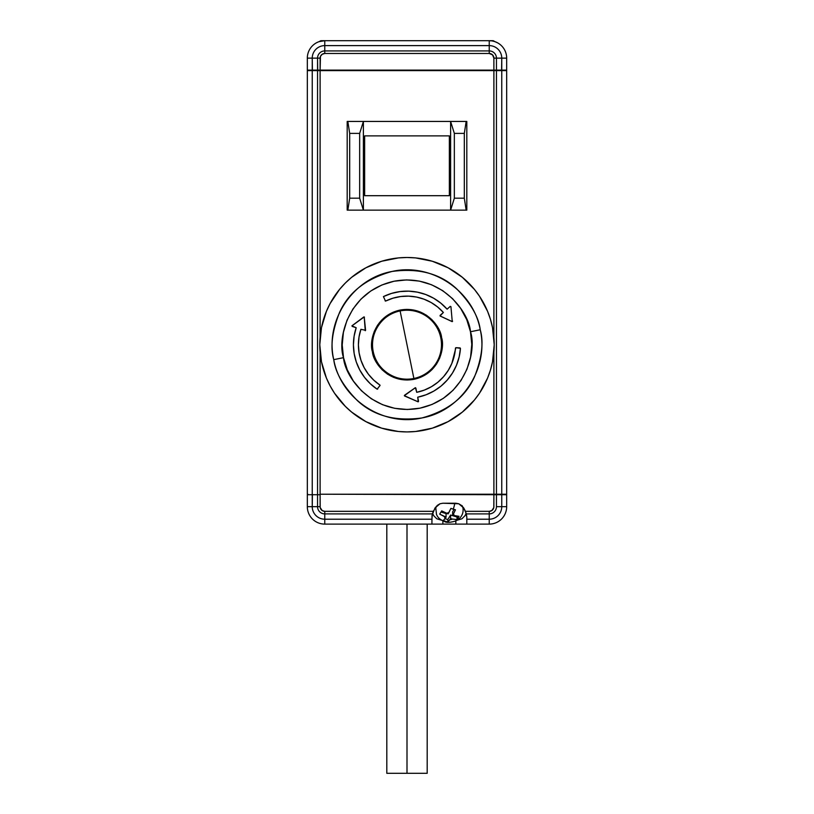 <?xml version="1.0" encoding="UTF-8"?>
<svg xmlns="http://www.w3.org/2000/svg" width="814" height="814" viewBox="0 0 814 814"><rect width="100%" height="100%" fill="white"/><g stroke="black" fill="none" stroke-linecap="round" stroke-linejoin="round"><path stroke-width="1.22" d="M320.106 352.187L320.106 494.21L493.894 494.21L493.894 352.187L493.894 494.21L496.448 494.21L320.106 494.21L320.106 352.187A87.21 87.21 0 0 0 330.097 385.836L334.483 393.162L345.329 406.369L351.668 412.118L365.883 421.621A87.21 87.21 0 0 0 407 431.919A87.21 87.21 0 0 1 319.79 344.709A87.21 87.21 0 0 1 407 257.489A87.21 87.21 0 0 0 365.873 267.796L351.668 277.289L345.329 283.038L339.58 289.377L330.087 303.591A87.21 87.21 0 0 0 320.106 337.22L320.106 70.604L493.894 70.604L320.106 70.604L320.116 58.14L317.552 58.14L317.714 70.604L312.413 70.604L312.24 58.14A12.536 12.536 0 0 1 324.766 45.615L489.234 45.615L489.234 40.7A17.44 17.44 0 0 1 506.674 58.14L501.76 58.14L501.587 70.604L506.176 70.604L506.674 70.106L493.884 70.106L496.448 70.604L496.448 494.21L501.76 494.21L496.448 494.21L496.448 70.604L501.76 70.604L501.76 494.21L506.674 494.21L501.76 494.21L501.76 70.604L506.674 70.604L506.674 494.21L506.674 70.604L493.894 70.604L493.894 337.22L493.884 70.106L312.24 70.106L312.24 58.14L307.326 58.14A17.44 17.44 0 0 1 324.766 40.7L320.909 40.7A7.601 7.448 90 0 0 319.403 41.545A7.601 7.448 -90 0 1 320.909 40.7L319.057 41.656M321.51 41.005L322.67 40.832M499.013 43.702L498.463 43.346L499.013 43.702M497.578 42.827L494.932 41.656L497.578 42.827M316.422 42.827L317.602 42.236L316.422 42.827M314.804 43.824L315.537 43.346M352.177 326.394L356.186 327.737L351.933 325.875L364.214 316.921L365.252 330.718M372.405 351.76C373.077 362.169 388.359 384.055 414.061 379.304C439.57 373.606 445.055 347.476 441.595 337.647L440.781 337.81A34.473 34.473 0 0 1 413.888 378.479A34.473 34.473 0 0 1 373.219 351.597L372.405 351.76L371.693 344.882L372.334 337.983L374.308 331.349L377.543 325.234L381.908 319.861L387.24 315.445L393.325 312.149L399.939 310.103L406.827 309.391L413.716 310.042L420.35 312.016L426.475 315.252L431.847 319.617L436.263 324.939L439.56 331.033L441.595 337.647L442.307 344.526L441.666 351.424L439.692 358.058L436.457 364.173L432.092 369.546L426.76 373.962L420.675 377.258L414.061 379.304L407.173 380.016L400.284 379.365L393.65 377.391L387.525 374.165L382.153 369.8L377.737 364.469L374.44 358.374L372.405 351.76L373.219 351.597C369.078 333.648 381.959 314.143 400.112 310.928A34.473 34.473 0 0 1 440.781 337.81A34.473 34.473 0 0 1 413.888 378.479L400.112 310.928L413.888 378.479C395.94 382.631 376.444 369.739 373.219 351.597A34.473 34.473 0 0 1 400.112 310.928A34.473 34.473 0 0 1 440.781 337.81L441.595 337.647C440.923 327.238 425.641 305.352 399.939 310.103C374.43 315.801 368.946 341.931 372.405 351.76M450.264 306.379L450.925 306.634L450.264 306.379L450.925 306.634L452.258 321.622L440.048 315.934L443.376 312.484L437.678 307.02L431.176 302.554L424.033 299.196L416.442 297.039L408.597 296.143L400.712 296.52L392.999 298.178L385.5 301.099L383.425 296.591A53.571 53.571 0 0 1 447.1 309.178L450.264 306.379L447.1 309.178L440.822 303.154L433.648 298.229L425.763 294.526L417.389 292.145L408.74 291.158L400.04 291.585L391.534 293.416L400.04 291.585M460.073 347.924L455.901 347.67L460.449 348.341A53.571 53.571 0 0 1 417.714 397.201A53.571 53.571 0 0 0 459.147 356.97M470.482 331.746C476.821 349.796 466.758 397.731 419.953 408.18C372.792 416.91 344.76 376.75 343.518 357.661L333.75 359.656C335.378 372.578 343.254 386.233 357.377 400.61C373.718 415.791 395.248 421.571 421.947 417.948C447.934 410.816 465.476 397.059 474.562 376.689C481.929 357.936 483.821 342.287 480.24 329.762L470.482 331.746L480.25 329.762C478.622 316.829 470.746 303.174 456.623 288.797C440.282 273.616 418.752 267.837 392.053 271.459C366.066 278.592 348.524 292.348 339.438 312.718C332.071 331.471 330.179 347.12 333.76 359.656L343.518 357.661C337.179 339.611 347.242 291.677 394.047 281.227C441.208 272.507 469.24 312.657 470.482 331.746L466.737 319.617L460.693 308.445L452.584 298.667L442.724 290.659L431.501 284.727L419.322 281.095L406.674 279.914L394.047 281.227L381.908 284.971L370.736 291.015L360.958 299.125L352.95 308.974L347.018 320.207L343.396 332.377L342.216 345.024L343.518 357.661L347.263 369.79L353.307 380.962L361.416 390.74L371.276 398.748L382.499 404.68L394.678 408.313L407.326 409.493L419.953 408.18L432.092 404.436L443.264 398.392L453.042 390.293L461.05 380.433L466.982 369.2L470.604 357.031L471.784 344.383L470.482 331.746M459.157 356.939A53.571 53.571 0 0 0 460.449 348.351L459.157 356.949L456.481 365.242L452.503 372.985L447.324 379.975L441.076 386.05L433.933 391.015L426.068 394.77L417.714 397.201L418.223 401.811L418.559 401.333L418.009 401.78L404.334 395.685L415.405 387.708L416.717 392.317L415.842 388.024L415.221 387.779L415.842 388.024M380.046 385.266L379.873 385.022A48.596 48.596 0 0 1 360.907 329.314L359.025 336.976L358.414 344.841L359.076 352.706L358.414 344.841M334.452 393.111A87.21 87.21 0 0 0 358.598 417.256M358.598 272.151A87.21 87.21 0 0 0 334.452 296.296M454.772 503.225A8.801 2.513 107.4 0 1 453.195 509.228L455.474 509.798L453.388 514.143A4.986 3.521 -0 0 1 454.314 515.842L459.025 516.31L458.017 518.07L457.01 519.536L452.299 519.067A4.986 3.521 -0 0 1 449.898 519.729L447.812 522.049L445.533 521.479A8.801 2.513 107.4 0 1 444.739 521.632A8.801 2.513 -72.6 0 0 445.533 521.479L443.254 520.624L445.339 518.304A4.986 3.521 -0 0 1 444.403 516.595L439.692 514.112L441.707 510.887L446.418 513.38A4.986 3.521 -0 0 1 448.829 512.718L450.915 508.374L453.195 509.228A8.801 2.513 -72.6 0 0 454.772 503.225M407 524.114L407 773.3L427.187 773.3L407 773.3L407 524.114M489.245 40.7L324.766 40.7A17.44 17.44 0 0 0 307.326 58.14L317.552 58.14L317.552 70.106L320.116 70.106L320.462 56.359L322.181 54.273L324.766 53.48L489.234 53.48L492.521 54.853L493.884 58.14L493.884 70.106L320.116 70.106L320.106 337.22M320.156 336.67L320.533 333.323M321.316 328.418L322.059 324.908M323.27 320.309L324.369 316.799M325.976 312.423L327.442 308.974M329.426 304.843L331.237 301.506M333.598 297.609L335.724 294.444M338.431 290.812L340.863 287.851M343.905 284.503L346.601 281.797M349.949 278.734L352.889 276.302M356.532 273.575L359.676 271.449M363.604 269.058L366.88 267.267M371.092 265.222L374.46 263.787M378.968 262.118L382.336 261.05M387.189 259.768L390.435 259.076M395.93 258.191L398.677 257.885M415.323 257.885L418.07 258.191M423.565 259.076L426.801 259.768M431.664 261.05L435.002 262.108M439.54 263.787L442.908 265.222M447.12 267.267L450.396 269.058M454.324 271.449L457.468 273.575M461.111 276.302L464.051 278.734M467.399 281.797L470.095 284.503M473.138 287.851L475.569 290.812M478.276 294.444L480.402 297.609M482.763 301.506L484.574 304.843M486.558 308.974L488.024 312.423M489.631 316.799L490.73 320.309M491.941 324.908L492.684 328.418M493.467 333.323L493.844 336.67M347.191 210.144L347.191 121.439L347.832 121.439L347.191 121.439L347.191 210.144L347.832 210.144L349.684 198.189L359.656 198.189L363.39 210.144L363.39 121.439L450.61 121.439L450.61 210.144L347.832 210.144L450.61 210.144L454.344 198.189L464.316 198.189L466.168 210.144L450.61 210.144L466.809 210.144L466.168 210.144L464.316 198.189L454.344 198.189L454.344 133.394L450.61 121.439L466.168 121.439L464.316 133.394L454.344 133.394L464.316 133.394L464.316 198.189L464.316 133.394L466.168 121.439L347.832 121.439L363.39 121.439L359.656 133.394L349.684 133.394L347.832 121.439L349.684 133.394L359.656 133.394L359.656 198.189L349.684 198.189L349.684 133.394L349.684 198.189L347.832 210.144L347.191 210.144M466.809 121.439L466.809 210.144L466.809 121.439L466.168 121.439L466.809 121.439M320.106 494.21L506.176 494.21L506.674 494.709L501.76 494.709L501.76 506.674L496.448 506.674L496.448 494.709L493.884 494.709L493.803 507.58L491.819 510.551L489.234 511.334L465.476 511.334L466.809 517.104L466.361 513.899L489.234 513.899L489.234 519.21L466.809 519.21L466.809 524.114L489.234 524.114L489.234 519.21L466.809 519.21L466.809 517.104L466.809 524.114L489.234 524.114A17.44 17.44 0 0 0 506.674 506.674A17.44 17.44 0 0 1 489.234 524.114L489.234 519.21A12.536 12.536 0 0 0 501.76 506.674L506.674 506.674L506.674 494.709L506.674 506.674L501.76 506.674A12.536 12.536 0 0 1 489.234 519.21L489.234 511.334L465.476 511.334L463.746 507.987L466.361 513.899L489.234 513.899A7.224 7.224 0 0 0 496.448 506.674L496.448 494.709L501.76 494.709L501.76 506.674L496.448 506.674A7.224 7.224 0 0 1 489.234 513.899L489.234 511.334A4.66 4.66 0 0 0 493.884 506.674L493.884 494.709L320.116 494.21M320.106 70.604L307.326 70.604L307.326 494.21L307.326 70.604L312.24 70.604L312.24 494.21L312.24 70.604L317.552 70.604L317.552 494.21L317.552 70.604L320.106 70.604M493.844 352.737L493.467 356.084M492.684 360.989L491.941 364.499M490.73 369.098L489.631 372.608M488.024 376.984L486.558 380.433M484.574 384.564L482.763 387.902M480.402 391.799L478.276 394.963M475.569 398.595L473.138 401.556M470.095 404.914L467.399 407.621M464.051 410.673L461.111 413.105M457.468 415.832L454.334 417.958M450.407 420.35L447.12 422.14M442.908 424.186L439.54 425.62M435.042 427.289L431.664 428.357M426.811 429.639L423.565 430.331M418.07 431.217L415.333 431.522M398.667 431.522L395.93 431.217M390.435 430.331L387.199 429.639M382.336 428.357L378.998 427.299M374.46 425.62L371.092 424.186M366.88 422.14L363.593 420.35M359.666 417.958L356.532 415.832M352.889 413.105L349.949 410.673M346.601 407.621L343.905 404.914M340.863 401.556L338.431 398.595M335.724 394.963L333.598 391.799M331.237 387.902L329.426 384.564M327.442 380.433L325.976 376.984M324.369 372.608L323.27 369.098M322.059 364.499L321.316 360.989M320.533 356.084L320.156 352.737M386.813 773.3L407 773.3L386.813 773.3L386.813 524.114M452.299 519.067L449.898 519.729L450.63 518.549L452.299 519.067L450.63 518.549L447.812 522.049L447.812 519.536L450.63 515.028L450.63 518.549L450.63 515.028L457.01 517.022L457.387 516.412L457.01 519.536L457.01 517.022L450.63 515.028L447.812 519.536L447.812 522.049L443.254 520.624L446.072 517.124L446.072 513.593L446.072 517.124L445.339 518.304L444.403 516.595L446.072 517.124L439.692 514.112L441.707 510.887L448.087 513.899L446.418 513.38L448.829 512.718L448.087 513.899L450.915 508.374L455.474 509.798L452.645 515.323L452.645 511.803L454.09 509.493L452.645 511.803L452.645 515.323L453.388 514.143L454.314 515.842L452.645 515.323L459.025 516.31L457.01 519.536L452.299 519.067M445.085 518.681L447.812 519.536L445.085 518.681M441.076 512.037L446.072 513.593L441.076 512.037M324.766 524.114L431.919 524.114L432.031 515.486L434.981 507.987L439.977 503.774L442.887 503.225L439.977 503.774L437.281 505.402L433.241 511.334L324.766 511.334L322.181 510.551L320.197 507.58L320.116 494.709L317.552 494.709L320.116 494.709L320.116 506.674L312.24 506.674L312.413 494.21L312.24 494.709L317.552 494.709L317.552 506.674L320.116 506.674A4.66 4.66 0 0 0 324.766 511.334L324.766 513.899L432.366 513.899L431.919 519.21L324.766 519.21L324.766 524.114A17.44 17.44 0 0 1 307.326 506.674L312.24 506.674L312.24 494.709L307.326 494.709L307.824 494.21L307.326 494.709L317.552 494.709L317.552 506.674A7.224 7.224 0 0 0 324.766 513.899L432.366 513.899L433.241 511.334L324.766 511.334L324.766 513.899A7.224 7.224 0 0 1 317.552 506.674L307.326 506.674A17.44 17.44 0 0 0 324.766 524.114L431.919 524.114L431.919 519.21L324.766 519.21L324.766 513.899L324.766 519.21A12.536 12.536 0 0 1 312.24 506.674A12.536 12.536 0 0 0 324.766 519.21L324.766 524.114M432.132 524.114L466.595 524.114M432.539 513.308L433.77 515.75L436.792 518.783L442.887 520.624L436.792 518.783L433.77 515.75L432.539 513.308M455.84 520.624L461.935 518.783L464.957 515.75L466.178 513.308L464.957 515.75L461.935 518.783L455.84 520.624M435.663 508.943L436.223 506.41M462.149 505.677L462.952 507.926M461.446 505.402L463.746 507.987L458.75 503.774L461.446 505.402M455.84 503.225L458.75 503.774L442.887 503.225L455.84 503.225M466.809 524.114L442.887 524.114L442.887 520.909L442.887 524.114L431.919 524.114M455.84 524.114L455.84 520.909L455.84 524.114M307.326 494.709L307.326 506.674L307.326 494.709M365.883 421.621L381.685 428.164L398.453 431.501L407 431.919L415.547 431.501L432.315 428.164L448.117 421.621L462.332 412.118L474.42 400.03L479.517 393.162L487.576 378.083L490.455 370.024L492.541 361.721L494.21 344.709L492.541 327.686L490.455 319.383L487.576 311.324L479.517 296.255L474.42 289.377L462.332 277.289L448.117 267.786L432.315 261.243L415.547 257.906L407 257.489L398.453 257.906L381.685 261.243L365.883 267.786M330.087 303.591L326.424 311.324L321.459 327.686L319.79 344.709L321.459 361.721L326.424 378.083L330.087 385.816M493.894 337.22A87.21 87.21 0 0 0 483.903 303.571M479.548 296.296A87.21 87.21 0 0 0 455.402 272.151M448.127 267.796A87.21 87.21 0 0 0 407 257.489A87.21 87.21 0 0 1 494.21 344.709A87.21 87.21 0 0 1 407 431.919A87.21 87.21 0 0 0 448.127 421.611M455.402 417.256A87.21 87.21 0 0 0 479.548 393.111M483.903 385.836A87.21 87.21 0 0 0 493.894 352.187M372.761 379.182L368.854 374.806M359.757 369.973L364.479 377.289L359.757 369.973L356.288 361.986L354.161 353.541L353.429 344.871L354.11 336.192L356.186 327.737A53.571 53.571 0 0 0 377.126 389.173L370.319 383.75L364.479 377.289M443.549 376.729A48.596 48.596 0 0 0 443.559 376.709L448.26 370.37A48.596 48.596 0 0 0 455.474 348.036A48.596 48.596 0 0 1 416.717 392.317L424.298 390.11A48.596 48.596 0 0 0 437.912 382.193M431.42 386.711L424.298 390.11L431.42 386.711L437.901 382.204L443.559 376.709L448.26 370.37L451.872 363.349L455.901 347.67M383.425 296.591L391.534 293.416M365.588 330.291L360.907 329.314L365.588 330.291L364.214 316.921M360.907 329.314A48.596 48.596 0 0 0 359.076 352.727L360.999 360.368L364.143 367.602L368.416 374.237L373.707 380.097L379.873 385.022A48.596 48.596 0 0 1 364.143 367.602M380.046 385.429L377.126 389.173L379.985 385.571M392.999 298.178A48.596 48.596 0 0 0 385.643 301.058A48.596 48.596 0 0 1 443.376 312.484A48.596 48.596 0 0 0 400.712 296.52L408.597 296.143M424.033 299.196L431.176 302.554M377.676 389.061L377.126 389.173A53.571 53.571 0 0 1 356.186 327.737M352.065 325.702L363.817 316.961L364.448 317.246M452.615 321.174L452.055 321.581L452.615 321.174M440.099 315.384L443.376 312.484M418.009 401.78L404.568 395.98L418.223 401.811M418.559 401.333L417.714 397.201M440.191 316.046L452.055 321.581M415.221 387.779L404.497 395.289M385.643 301.058L385.114 300.875L385.643 301.058M307.326 70.106L312.24 70.106L307.326 70.106L307.326 58.14L307.326 70.106M496.448 70.106L496.448 58.14L501.76 58.14L501.76 70.106L496.448 70.106L496.448 58.14L493.884 58.14L493.884 70.106L496.448 70.106M490.415 40.842L489.234 40.7L489.234 45.615A12.536 12.536 0 0 1 501.76 58.14L506.674 58.14L506.674 70.106L506.674 58.14A17.44 17.44 0 0 0 489.234 40.7L324.766 40.7L324.766 45.615L324.766 40.7L319.068 41.656M493.233 41.168L494.943 41.656M494.892 41.646L493.213 40.7L489.234 40.7M317.552 58.14A7.224 7.224 0 0 1 324.766 50.916L324.766 45.615A12.536 12.536 0 0 0 312.24 58.14L320.116 58.14A4.66 4.66 0 0 1 324.766 53.48L489.234 53.48A4.66 4.66 0 0 1 493.884 58.14L496.448 58.14A7.224 7.224 0 0 0 489.234 50.916L324.766 50.916L324.766 45.615L489.234 45.615L489.234 53.48L489.234 50.916L324.766 50.916L324.766 53.48L324.766 50.916A7.224 7.224 0 0 0 317.552 58.14M489.234 50.916A7.224 7.224 0 0 1 496.448 58.14L501.76 58.14A12.536 12.536 0 0 0 489.234 45.615L489.234 50.916M493.874 41.036L491.107 40.802M491.249 40.7L489.957 40.7M325.193 40.7L323.28 40.7M321.51 40.873L320.848 40.7M323.646 40.7L322.507 40.7M454.344 198.189L450.61 210.144L450.61 121.439L454.344 133.394L454.344 198.189M363.39 210.144L359.656 198.189L359.656 133.394L363.39 121.439L363.39 210.144M364.641 195.696L449.359 195.696L449.359 135.887L364.641 135.887L364.641 195.696L364.641 135.887L449.359 135.887L449.359 195.696L364.641 195.696M333.75 359.656C340.73 398.982 383.007 426.953 421.947 417.948C461.294 410.968 489.245 368.681 480.25 329.762C473.27 290.415 430.993 262.464 392.053 271.459C352.706 278.439 324.755 320.726 333.75 359.656M462.942 507.875C463.573 511.823 462.505 515.262 459.717 518.192L455.698 520.98C450.295 522.557 446.632 522.771 444.719 521.621C438.034 518.864 437.281 515.995 436.497 514.468L435.775 507.875M427.187 524.114L427.187 773.3"/></g></svg>
